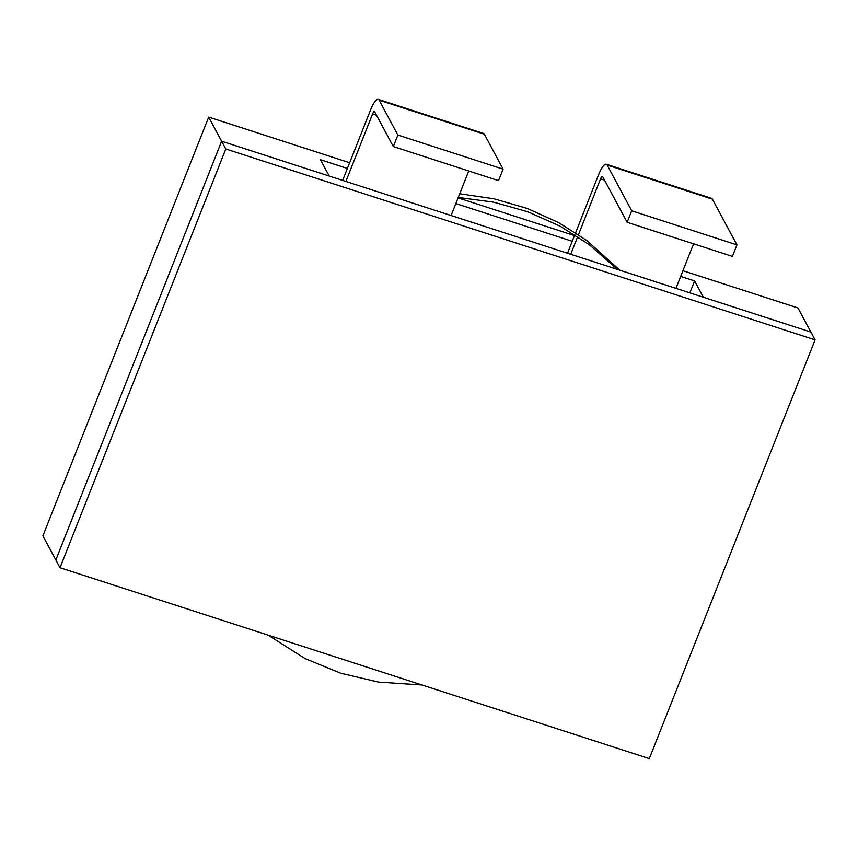 <?xml version="1.0" encoding="UTF-8"?>
<svg xmlns="http://www.w3.org/2000/svg" width="858" height="858" viewBox="0 0 858 858"><rect width="100%" height="100%" fill="white"/><g stroke="black" fill="none" stroke-linecap="round" stroke-linejoin="round"><path stroke-width="1.29" d="M680.673 276.405L694.594 280.92L703.356 297.243L810.928 332.089L221.632 141.205L225.804 148.981L60.006 567.728L55.834 559.952L221.632 141.205L55.834 559.952L42.9 535.842L208.698 117.096L349.646 162.752M458.086 197.876L574.485 235.585M682.936 270.71L797.994 307.979L815.1 339.865L225.804 148.981M208.698 117.096L221.632 141.205L329.204 176.051L320.442 159.717L347.383 168.447M455.834 203.571L572.232 241.28M694.594 280.92L689.853 292.878M60.006 567.728L649.302 758.622L815.1 339.865M458.258 197.437L493.5 202.134L527.724 211.754L559.866 226.04L588.985 244.466L617.503 269.433M421.943 684.974L378.582 682.099L340.744 673.23L305.169 658.622L268.125 635.145M459.706 193.79L494.026 198.799L527.295 208.473L558.547 222.565L586.904 240.583L619.776 270.173M570.72 254.279A254.408 238.61 -28.2 0 1 571.567 252.113L577.702 236.615M578.485 234.631L600.589 178.807A3.818 0.987 107.9 0 1 602.391 176.34A3.818 0.987 107.9 0 1 602.573 176.501L627.155 222.308L732.389 256.392L736.936 244.884L631.702 210.8L627.155 222.308M675.965 288.374A139.929 131.231 -28.2 0 1 676.801 286.197L693.575 243.822M567.556 253.26A254.408 238.61 -28.2 0 1 569.487 248.219L574.817 234.76M575.621 232.733L598.509 174.914A16.538 4.269 107.9 0 1 606.316 164.243A16.538 4.269 107.9 0 1 607.121 164.983A16.538 4.269 107.9 0 1 607.164 165.058L631.702 210.8M342.653 180.405L370.506 110.06A16.538 4.269 -72.1 0 1 378.303 99.378A16.538 4.269 -72.1 0 1 379.129 100.161L484.373 134.245A16.538 4.269 -72.1 0 0 483.547 133.473L378.303 99.378M345.86 181.446L372.587 113.942L376.48 115.208M451.094 215.53L468.736 170.989M606.316 164.243L711.55 198.327A16.538 4.269 107.9 0 1 712.355 199.067A16.538 4.269 107.9 0 1 712.387 199.142L736.936 244.884M393.307 146.557L397.855 135.049L503.088 169.133L498.541 180.641L393.307 146.557L374.581 111.658A3.818 0.987 -72.1 0 0 374.388 111.486A3.818 0.987 -72.1 0 0 372.587 113.942M397.855 135.049L379.129 100.161M503.088 169.133L484.373 134.245M604.493 180.073L600.589 178.807M607.164 165.058L712.387 199.142"/></g></svg>
